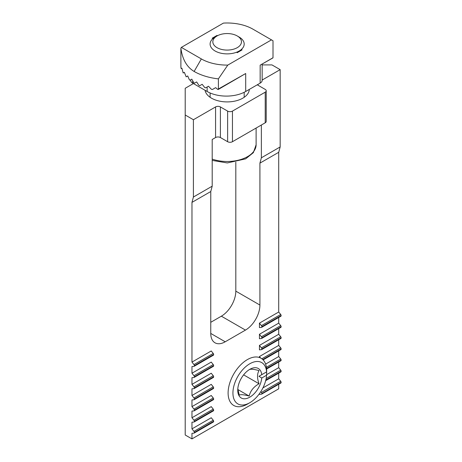 <?xml version="1.0" encoding="UTF-8"?>
<svg xmlns="http://www.w3.org/2000/svg" width="462" height="462" viewBox="0 0 462 462"><rect width="100%" height="100%" fill="white"/><g stroke="black" fill="none" stroke-linecap="round" stroke-linejoin="round"><path stroke-width="0.69" d="M217.025 47.661A14.316 8.264 180 0 1 217.025 35.972A14.316 8.264 180 0 1 237.266 35.972A14.316 8.264 180 0 1 237.266 47.661A14.316 8.264 180 0 1 217.025 47.661M237.266 35.972L239.195 37.087A17.042 9.841 180 0 1 244.184 44.04A17.042 9.841 180 0 1 233.662 53.13A17.042 9.841 180 0 1 215.096 50.999A17.042 9.841 180 0 1 210.106 44.04A17.042 9.841 180 0 1 215.096 37.087L217.025 35.972L217.025 35.418L217.515 35.701M194.473 83.172L196.627 81.93L194.473 83.172L193.792 82.779L191.805 79.146L189.957 80.215L191.805 79.146L189.957 80.215L189.374 79.764L187.699 75.953L186.169 76.836L184.355 72.315L183.183 72.996L184.355 72.315L183.183 72.996L181.895 68.174L181.162 68.595L181.895 68.174L181.162 68.595L180.89 67.244L180.879 48.215C182.38 59.309 186.798 67.054 194.127 71.454L201.357 58.928L181.358 47.384L223.417 23.1A36.463 21.056 180 0 1 252.928 29.158L273.007 40.748L273.007 57.75L260.158 65.165L260.158 83.137A6.815 3.933 0 0 0 262.156 80.359L262.156 64.131M217.025 35.418L212.202 38.202L212.93 38.617M241.36 49.469L242.082 49.884L237.266 52.668L236.538 52.252M215.633 87.647L212.433 89.495L215.633 87.647L217.706 89.397L218.393 89.281L218.393 78.869L227.795 65.096A36.463 21.056 180 0 1 201.357 58.928M227.795 65.096L271.483 39.871M190.685 79.793L190.685 80.359A6.815 3.933 0 0 0 192.683 83.137L207.143 91.488A27.264 15.743 0 0 0 245.697 91.488L260.158 83.137M218.393 78.869A46.691 26.958 180 0 1 194.127 71.454M205.654 87.844L208.454 86.227L205.654 87.844L204.764 87.572L202.16 84.298L199.694 85.718L202.16 84.298L199.694 85.718L198.914 85.383L196.627 81.93M186.169 76.836L187.699 75.953M212.433 89.495L211.417 89.299L208.454 86.227M218.272 89.466L245.697 73.516L217.706 89.397M272.984 57.877L260.158 65.165M181.358 47.384L180.879 48.215M261.758 374.67L258.951 376.293L261.758 378.008A17.042 9.841 120 0 1 249.07 397.551A17.042 9.841 120 0 1 237.745 390.205A17.042 9.841 120 0 1 249.798 369.334A17.042 9.841 120 0 1 261.758 374.67L266.603 371.875A23.857 13.773 -60 0 0 248.833 364.356A23.857 13.773 -60 0 0 232.935 393.537A23.857 13.773 -60 0 0 249.798 402.725L247.389 404.117A27.264 15.743 120 0 1 233.755 405.469A27.264 15.743 120 0 1 233.755 373.983A27.264 15.743 120 0 1 261.018 358.246A27.264 15.743 120 0 1 266.666 370.726L266.666 371.841L258.951 376.293M237.797 388.889L239.276 395.172C240.546 394.311 243.844 394.606 249.157 396.049C250.427 390.84 253.719 386.74 259.038 383.76C257.045 378.257 257.045 373.868 259.038 370.588C253.777 369.144 250.485 368.849 249.157 369.704M237.866 389.535L249.157 396.049M249.798 402.725A23.857 13.773 -60 0 0 266.603 375.213L261.758 378.008M266.603 375.213L266.603 371.875M243.624 374.861L259.038 383.76M220.397 137.537L227.627 141.713A3.407 1.969 0 0 0 232.444 141.713L265.217 122.794L265.217 92.181L232.444 111.105A3.407 1.969 0 0 1 227.627 111.105L220.397 106.93L220.397 137.537A3.407 1.969 180 0 0 215.575 137.537L215.575 106.93L193.405 119.733L193.405 197.031L191.973 202.385L191.961 362.098L193.959 364.587A1.161 0.67 -120 0 1 194.369 365.644L194.369 365.788A1.161 0.67 60 0 1 194.132 366.32A1.161 0.67 60 0 1 193.959 366.372L191.961 366.551L191.961 373.227L193.959 375.716A1.161 0.67 -120 0 1 194.369 376.773L194.369 376.923A1.161 0.67 60 0 1 194.132 377.448A1.161 0.67 60 0 1 193.959 377.506L191.961 377.679L191.961 384.361L193.959 386.85A1.161 0.67 -120 0 1 194.369 387.907L194.369 388.051A1.161 0.67 60 0 1 194.132 388.582A1.161 0.67 60 0 1 193.959 388.634L191.961 388.813L191.961 395.489L193.959 397.978A1.161 0.67 -120 0 1 194.369 399.035L194.369 399.18A1.161 0.67 60 0 1 194.132 399.711A1.161 0.67 60 0 1 193.959 399.763L191.961 399.942L191.961 406.624L193.959 409.107A1.161 0.67 -120 0 1 194.369 410.164L194.369 410.314A1.161 0.67 60 0 1 194.132 410.845A1.161 0.67 60 0 1 193.959 410.897L191.961 411.076L191.961 417.752L193.959 420.241A1.161 0.67 -120 0 1 194.369 421.298L194.369 421.442A1.161 0.67 60 0 1 194.132 421.973A1.161 0.67 60 0 1 193.959 422.025L191.961 422.204L191.961 428.88L193.959 431.369A1.161 0.67 -120 0 1 194.369 432.426L194.369 432.571A1.161 0.67 60 0 1 194.132 433.102A1.161 0.67 60 0 1 193.959 433.154L191.961 433.333L191.961 438.9L278.713 388.813L278.713 384.269M194.369 388.051L213.646 376.773A1.161 0.67 -120 0 0 213.242 375.716L211.238 373.232L191.961 384.361M194.369 399.18L213.646 387.907A1.161 0.67 -120 0 0 213.242 386.85L211.238 384.361L191.961 395.489M194.369 410.314L213.646 399.035A1.161 0.67 -120 0 0 213.242 397.978L211.238 395.489L191.961 406.624M194.369 421.442L213.646 410.164A1.161 0.67 -120 0 0 213.242 409.113L211.238 406.624L191.961 417.752M194.369 432.571L213.646 421.298A1.161 0.67 -120 0 0 213.242 420.241L211.238 417.752L191.961 428.88M259.436 393.664L259.436 394.381L261.434 394.202A1.161 0.67 60 0 0 261.608 394.15L280.884 383.015A1.161 0.67 60 0 0 281.121 382.484L281.121 382.34A1.161 0.67 -120 0 0 280.717 381.283L278.713 378.794L262.918 387.918M278.713 373.14L278.713 378.794M278.713 362.006L278.713 367.665L266.62 374.647M278.713 350.877L278.713 356.537L265.621 364.096M278.713 339.749L278.713 345.403L259.436 356.537L259.436 357.328M259.436 345.403L259.436 349.855L261.434 349.676A1.161 0.67 60 0 0 261.608 349.624L280.884 338.496A1.161 0.67 60 0 0 281.121 337.965L281.121 337.82A1.161 0.67 -120 0 0 280.717 336.763L278.713 334.274L259.436 345.403L261.434 347.892A1.161 0.67 -120 0 1 261.844 348.949L261.844 349.093A1.161 0.67 60 0 1 261.608 349.624M278.713 328.615L278.713 334.274M259.436 334.274L259.436 338.727L261.434 338.548A1.161 0.67 60 0 0 261.608 338.496L280.884 327.362A1.161 0.67 60 0 0 281.121 326.836L281.121 326.686A1.161 0.67 -120 0 0 280.717 325.629L278.713 323.14L259.436 334.274L261.434 336.763A1.161 0.67 -120 0 1 261.844 337.814L261.844 337.965A1.161 0.67 60 0 1 261.608 338.496M278.713 317.486L278.713 323.14M259.436 323.14L259.436 327.593L261.434 327.414A1.161 0.67 60 0 0 261.608 327.362L280.884 316.233A1.161 0.67 60 0 0 281.121 315.702L281.121 315.558A1.161 0.67 -120 0 0 280.717 314.501L278.713 312.012L259.436 323.14L261.434 325.629A1.161 0.67 -120 0 1 261.844 326.686L261.844 326.83A1.161 0.67 60 0 1 261.608 327.362M278.713 152.304L278.713 312.012M262.156 64.911L271.968 64.911L280.163 69.641L280.163 146.945L278.725 152.293L259.915 163.138L259.915 305.053A20.449 11.804 -60 0 1 245.461 330.099L225.213 341.788A20.449 11.804 -60 0 1 214.992 342.798A20.449 11.804 -60 0 1 210.759 333.437L225.213 341.788M215.575 137.537L212.202 139.489L212.202 186.18L210.77 191.528L210.759 333.437M194.369 365.788L213.646 354.51A1.161 0.67 -120 0 0 213.242 353.459L211.238 350.97L191.961 362.098M194.369 376.923L213.646 365.644A1.161 0.67 -120 0 0 213.242 364.587L211.238 362.098L191.961 373.227M213.646 376.923A1.161 0.67 60 0 1 213.409 377.448L194.132 388.582M213.646 388.051A1.161 0.67 60 0 1 213.409 388.582L194.132 399.711M213.646 399.18A1.161 0.67 60 0 1 213.409 399.711L194.132 410.845M213.646 410.314A1.161 0.67 60 0 1 213.409 410.845L194.132 421.973M213.646 421.442A1.161 0.67 60 0 1 213.409 421.973L194.132 433.102M193.405 83.558L185.21 88.288L185.21 435.002L191.961 438.9M281.121 382.34L261.844 393.618A1.161 0.67 60 0 1 261.608 394.15M261.844 393.468A1.161 0.67 -120 0 0 261.434 392.417L260.811 391.637M265.789 380.209L281.121 371.211A1.161 0.67 -120 0 0 280.717 370.154L278.713 367.665M266.574 368.624L281.121 360.077A1.161 0.67 -120 0 0 280.717 359.02L278.713 356.537M259.436 356.537L260.632 358.021M262.855 359.644L281.121 348.949A1.161 0.67 -120 0 0 280.717 347.892L278.713 345.403M281.121 349.093A1.161 0.67 60 0 1 280.884 349.624L263.103 359.892M281.121 360.227A1.161 0.67 60 0 1 280.884 360.758L266.603 368.999M281.121 371.356A1.161 0.67 60 0 1 280.884 371.887L265.673 380.671M259.927 163.15L261.365 157.796L261.365 125.017M235.816 162.133L235.816 291.141A20.449 11.804 -60 0 1 221.362 316.187L210.759 322.309M210.77 191.528L191.973 202.385M185.21 114.998L193.405 119.733M213.646 354.66A1.161 0.67 60 0 1 213.409 355.191L194.132 366.32M213.646 365.788A1.161 0.67 60 0 1 213.409 366.32L194.132 377.448M280.163 146.945L261.365 157.796M280.163 69.641L262.156 80.041M257.38 84.742A3.407 1.969 0 0 0 257.992 85.227L265.217 89.403A3.407 1.969 180 0 1 266.216 90.789L266.216 121.402A3.407 1.969 180 0 1 265.217 122.794M212.202 186.18L193.405 197.031M215.575 106.93A3.407 1.969 180 0 1 220.397 106.93M266.216 90.789A3.407 1.969 180 0 1 265.217 92.181M205.088 90.298A22.153 12.792 0 0 0 211.481 98.163A22.153 12.792 0 0 0 235.389 100.993A22.153 12.792 0 0 0 249.289 89.414M212.202 160.406L227.298 162.942L245.634 158.859L253.355 152.651L256.11 144.773A28.967 16.724 180 0 1 241.395 159.332A28.967 16.724 180 0 1 212.202 159.101M245.697 73.516L245.697 91.488M192.683 83.137L192.683 80.786M207.143 91.488L207.143 86.989M227.627 141.713L227.627 111.105M232.444 141.713L232.444 111.105M213.242 375.716L193.959 386.85M213.242 386.85L193.959 397.978M213.242 397.978L193.959 409.107M213.242 409.113L193.959 420.241M213.242 420.241L193.959 431.369M280.717 381.283L261.434 392.417M280.717 370.154L266.152 378.557M280.717 359.02L266.412 367.278M280.717 347.892L261.844 358.783M280.717 336.763L261.434 347.892M280.717 325.629L261.434 336.763M280.717 314.501L261.434 325.629M235.816 291.141L259.915 305.053M245.461 330.099L221.362 316.187M213.242 353.459L193.959 364.587M213.242 364.587L193.959 375.716M213.646 376.773L194.369 387.907M213.646 387.907L194.369 399.035M213.646 399.035L194.369 410.164M213.646 410.164L194.369 421.298M213.646 421.298L194.369 432.426M261.844 393.618L281.121 382.484M281.121 371.211L265.829 380.041M281.121 360.077L266.562 368.485M281.121 348.949L262.762 359.552M261.844 349.093L281.121 337.965M281.121 337.82L261.844 348.949M261.844 337.965L281.121 326.836M281.121 326.686L261.844 337.814M261.844 326.83L281.121 315.702M281.121 315.558L261.844 326.686M257.992 85.227L257.992 84.39M213.646 354.51L194.369 365.644M213.646 365.644L194.369 376.773M210.106 92.966L210.106 97.291M244.184 92.296L244.184 97.291M256.11 144.773L256.11 128.049"/></g></svg>
